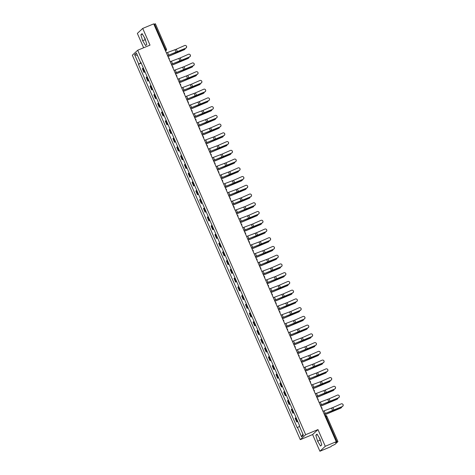 <?xml version="1.0" encoding="UTF-8"?>
<svg xmlns="http://www.w3.org/2000/svg" width="475" height="475" viewBox="0 0 475 475"><rect width="100%" height="100%" fill="white"/><g stroke="black" fill="none" stroke-linecap="round" stroke-linejoin="round"><path stroke-width="0.71" d="M145.267 39.312A4.786 1.075 67.5 0 1 144.792 38.113M320.227 439.791A4.786 1.075 67.5 0 1 319.758 438.591M319.907 451.25L325.268 446.274L336.253 441.714L153.704 23.869L142.714 28.429L150.011 45.125L137.697 50.231L132.335 55.213L300.301 439.66L312.609 434.554L319.907 451.25L330.891 446.69L331.841 445.811L334.869 444.446L337.909 441.625L337.018 441.887L325.927 416.504L325.244 415.572L324.9 415.72L325.244 415.572A1.229 1.229 0 0 1 326.836 416.213L325.345 416.747M142.714 28.429L137.352 33.404L143.628 47.773M325.268 446.274L317.971 429.578L305.662 434.684L137.697 50.231M336.253 441.714L335.303 442.593L337.018 441.887M153.882 24.284L155.355 23.786M143.302 67.978L142.381 68.655L143.996 72.354L144.917 71.677M145.029 71.927L143.996 72.354M147.119 76.718L146.199 77.395L147.814 81.094L148.734 80.418M148.847 80.667L147.814 81.094M150.937 85.458L150.017 86.135L151.632 89.834L152.552 89.157M152.665 89.407L151.632 89.834M154.755 94.198L153.835 94.875L155.45 98.574L156.376 97.897M156.483 98.147L155.45 98.574M158.579 102.938L157.652 103.615L159.268 107.314L160.194 106.638M160.301 106.887L159.268 107.314M162.397 111.678L161.47 112.355L163.085 116.054L164.012 115.377M164.118 115.627L163.085 116.054M166.214 120.418L165.288 121.095L166.903 124.794L167.829 124.117M167.936 124.367L166.903 124.794M170.032 129.158L169.112 129.835L170.727 133.534L171.647 132.857M171.754 133.107L170.727 133.534M173.85 137.898L172.93 138.575L174.545 142.274L175.465 141.597M175.572 141.847L174.545 142.274M177.668 146.638L176.748 147.315L178.362 151.014L179.283 150.338M179.396 150.587L178.362 151.014M181.486 155.378L180.565 156.055L182.18 159.754L183.101 159.078M183.213 159.327L182.18 159.754M185.303 164.118L184.383 164.795L185.998 168.494L186.918 167.817M187.031 168.067L185.998 168.494M189.121 172.858L188.201 173.535L189.816 177.234L190.736 176.558M190.849 176.807L189.816 177.234M192.945 181.598L192.019 182.275L193.634 185.974L194.56 185.297M194.667 185.547L193.634 185.974M196.763 190.338L195.837 191.015L197.452 194.714L198.378 194.037M198.485 194.287L197.452 194.714M200.581 199.078L199.654 199.755L201.269 203.454L202.196 202.777M202.303 203.027L201.269 203.454M204.398 207.818L203.472 208.495L205.093 212.194L206.013 211.518M206.12 211.767L205.093 212.194M208.216 216.558L207.296 217.235L208.911 220.934L209.831 220.257M209.938 220.507L208.911 220.934M212.034 225.298L211.114 225.975L212.729 229.674L213.649 228.998M213.762 229.247L212.729 229.674M215.852 234.038L214.932 234.721L216.547 238.414L217.467 237.737M217.58 237.987L216.547 238.414M219.67 242.778L218.749 243.461L220.364 247.154L221.285 246.477M221.398 246.727L220.364 247.154M223.487 251.518L222.567 252.201L224.182 255.894L225.102 255.217M225.215 255.467L224.182 255.894M227.305 260.258L226.385 260.941L228 264.634L228.926 263.957M229.033 264.207L228 264.634M231.129 268.998L230.203 269.681L231.818 273.374L232.744 272.697M232.851 272.947L231.818 273.374M234.947 277.738L234.021 278.421L235.636 282.114L236.562 281.438M236.669 281.687L235.636 282.114M238.765 286.478L237.838 287.161L239.459 290.854L240.38 290.178M240.487 290.427L239.459 290.854M242.583 295.218L241.662 295.901L243.277 299.594L244.197 298.918M244.304 299.167L243.277 299.594M246.4 303.958L245.48 304.641L247.095 308.334L248.015 307.657M248.128 307.907L247.095 308.334M250.218 312.698L249.298 313.381L250.913 317.074L251.833 316.397M251.946 316.647L250.913 317.074M254.036 321.438L253.116 322.121L254.731 325.814L255.651 325.137M255.764 325.387L254.731 325.814M257.854 330.178L256.933 330.861L258.548 334.554L259.469 333.878M259.582 334.127L258.548 334.554M261.672 338.918L260.751 339.601L262.366 343.294L263.293 342.617M263.399 342.867L262.366 343.294M265.495 347.658L264.569 348.341L266.184 352.034L267.11 351.358M267.217 351.607L266.184 352.034M269.313 356.398L268.387 357.081L270.002 360.774L270.928 360.098M271.035 360.347L270.002 360.774M273.131 365.138L272.205 365.821L273.82 369.52L274.746 368.838M274.853 369.087L273.82 369.52M276.949 373.884L276.028 374.561L277.643 378.26L278.564 377.577M278.671 377.827L277.643 378.26M280.767 382.624L279.846 383.301L281.461 387L282.382 386.317M282.488 386.567L281.461 387M284.584 391.364L283.664 392.041L285.279 395.74L286.199 395.058M286.312 395.307L285.279 395.74M288.402 400.104L287.482 400.781L289.097 404.48L290.017 403.798M290.13 404.047L289.097 404.48M292.22 408.844L291.3 409.521L292.915 413.22L293.835 412.537M293.948 412.793L292.915 413.22M296.038 417.584L295.118 418.261L296.733 421.96L297.653 421.277M297.766 421.533L296.733 421.96M141.087 62.908L138.718 64.089L134.603 54.678L136.408 53.004L140.517 62.415L140.832 62.326M302.896 434.085L301.589 436.887L303.388 435.219L299.28 425.802L299.529 425.57L140.772 62.183L140.517 62.415M301.589 436.887L297.475 427.476L299.559 426.437M138.718 64.089L138.463 64.327L297.225 427.708L297.475 427.476M300.301 439.66L305.662 434.684M146.787 44.454L145.023 38.493L142.067 33.642L140.867 34.752L142.637 40.713L145.593 45.564L146.787 44.454M312.609 434.554L317.971 429.578M321.753 444.927L319.99 438.965L317.027 434.114L315.833 435.225L317.597 441.186L320.554 446.037L321.753 444.927M141.212 63.187L138.463 64.327M134.603 54.678L137.459 55.409M144.162 37.08L145.813 41.159M144.952 39.752L142.637 40.713M142.363 34.129L140.867 34.752M319.129 437.558L320.773 441.637M319.918 440.224L317.597 441.186M317.324 434.607L315.833 435.225M185.743 48.118A1.413 1.407 -51.9 0 0 186.052 45.725A1.413 1.407 -51.9 0 0 184.615 45.541L176.326 49.198L177.454 51.775L185.802 48.165A1.413 1.407 128.1 0 0 186.081 45.743M167.533 55.522A3.865 0.315 -23.6 0 1 168.69 55.064L177.454 51.775M166.404 52.945A3.865 0.315 -23.6 0 1 167.568 52.488L176.326 49.198M167.556 55.587L185.802 48.165M184.442 49.59A1.413 1.235 -122.1 0 1 184.098 49.804L184.425 49.596A1.413 1.235 57.9 0 0 185.149 48.45M167.984 56.561L184.098 49.804M167.96 56.501L184.425 49.596M189.561 56.858A1.413 1.407 -51.9 0 0 189.869 54.465A1.413 1.407 -51.9 0 0 188.433 54.281L180.144 57.938L181.272 60.515L189.62 56.905A1.413 1.407 128.1 0 0 189.899 54.483M171.35 64.262A3.865 0.315 -23.6 0 1 172.514 63.804L181.272 60.515M170.222 61.685A3.865 0.315 -23.6 0 1 171.386 61.228L180.144 57.938M171.374 64.327L189.62 56.905M193.378 65.597A1.413 1.407 -51.9 0 0 193.687 63.205A1.413 1.407 -51.9 0 0 192.25 63.021L183.962 66.678L185.09 69.255L193.438 65.645A1.413 1.407 128.1 0 0 193.717 63.223M175.168 73.002A3.865 0.315 -23.6 0 1 176.332 72.544L185.09 69.255M174.04 70.425A3.865 0.315 -23.6 0 1 175.204 69.968L183.962 66.678M175.198 73.067L193.438 65.645M171.778 65.241L188.243 58.336A1.413 1.235 -122.1 0 1 187.916 58.544L188.243 58.336A1.413 1.235 57.9 0 0 188.967 57.19M171.802 65.301L187.916 58.544M192.078 67.07A1.413 1.235 -122.1 0 1 191.74 67.284L192.06 67.076A1.413 1.235 57.9 0 0 192.785 65.93M175.619 74.041L191.74 67.284M175.596 73.981L192.06 67.076M197.196 74.343A1.413 1.407 -51.9 0 0 197.505 71.945A1.413 1.407 -51.9 0 0 196.074 71.761L187.779 75.418L188.908 77.995L197.256 74.385A1.413 1.407 128.1 0 0 197.535 71.963M178.986 81.742A3.865 0.315 -23.6 0 1 180.15 81.284L188.908 77.995M177.858 79.165A3.865 0.315 -23.6 0 1 179.022 78.707L187.779 75.418M179.016 81.807L197.256 74.385M201.014 83.083A1.413 1.407 -51.9 0 0 201.323 80.685A1.413 1.407 -51.9 0 0 199.892 80.501L191.597 84.158L192.725 86.735L201.073 83.125A1.413 1.407 128.1 0 0 201.352 80.708M182.804 90.482A3.865 0.315 -23.6 0 1 183.967 90.024L192.725 86.735M181.682 87.905A3.865 0.315 -23.6 0 1 182.839 87.448L191.597 84.158M182.833 90.547L201.073 83.125M204.832 91.823A1.413 1.407 -51.9 0 0 205.141 89.425A1.413 1.407 -51.9 0 0 203.71 89.241L195.421 92.898L196.543 95.475L204.891 91.865A1.413 1.407 128.1 0 0 205.17 89.448M186.622 99.222A3.865 0.315 -23.6 0 1 187.785 98.77L196.543 95.475M185.499 96.645A3.865 0.315 -23.6 0 1 186.657 96.188L195.421 92.898M186.651 99.287L204.891 91.865M195.896 75.81A1.413 1.235 -122.1 0 1 195.558 76.024L195.884 75.816A1.413 1.235 57.9 0 0 196.608 74.67M179.437 82.781L195.558 76.024M179.413 82.721L195.884 75.816M183.231 91.461L199.702 84.556A1.413 1.235 -122.1 0 1 199.375 84.764L199.702 84.556A1.413 1.235 57.9 0 0 200.426 83.41M183.255 91.521L199.375 84.764M203.532 93.296A1.413 1.235 -122.1 0 1 203.193 93.504L203.52 93.296A1.413 1.235 57.9 0 0 204.244 92.15M187.079 100.261L203.193 93.504M187.049 100.201L203.52 93.296M208.656 100.563A1.413 1.407 -51.9 0 0 208.958 98.165A1.413 1.407 -51.9 0 0 207.527 97.981L199.239 101.638L200.361 104.215L208.709 100.605A1.413 1.407 128.1 0 0 208.988 98.188M190.439 107.962A3.865 0.315 -23.6 0 1 191.603 107.51L200.361 104.215M189.317 105.385A3.865 0.315 -23.6 0 1 190.481 104.927L199.239 101.638M190.469 108.027L208.709 100.605M190.867 108.941L207.338 102.036A1.413 1.235 -122.1 0 1 207.011 102.244L207.338 102.036A1.413 1.235 57.9 0 0 208.062 100.89M190.897 109.001L207.011 102.244M212.473 109.303A1.413 1.407 -51.9 0 0 212.782 106.905A1.413 1.407 -51.9 0 0 211.345 106.727L203.057 110.378L204.179 112.955L212.527 109.345A1.413 1.407 128.1 0 0 212.806 106.928M194.263 116.702A3.865 0.315 -23.6 0 1 195.421 116.25L204.179 112.955M193.135 114.125A3.865 0.315 -23.6 0 1 194.299 113.668L203.057 110.378M194.287 116.767L212.527 109.345M194.685 117.681L211.155 110.776A1.413 1.235 -122.1 0 1 210.829 110.984L211.155 110.776A1.413 1.235 57.9 0 0 211.88 109.63M194.714 117.741L210.829 110.984M216.291 118.043A1.413 1.407 -51.9 0 0 216.6 115.645A1.413 1.407 -51.9 0 0 215.163 115.467L206.874 119.118L207.997 121.695L216.345 118.085A1.413 1.407 128.1 0 0 216.624 115.668M198.081 125.442A3.865 0.315 -23.6 0 1 199.239 124.99L207.997 121.695M196.953 122.865A3.865 0.315 -23.6 0 1 198.117 122.407L206.874 119.118M198.105 125.507L216.345 118.085M214.985 119.516A1.413 1.235 -122.1 0 1 214.647 119.724L214.973 119.516A1.413 1.235 57.9 0 0 215.697 118.37M198.532 126.481L214.647 119.724M198.502 126.421L214.973 119.516M220.109 126.783A1.413 1.407 -51.9 0 0 220.418 124.385A1.413 1.407 -51.9 0 0 218.981 124.207L210.692 127.858L211.82 130.435L220.168 126.825A1.413 1.407 128.1 0 0 220.471 124.426A1.413 1.407 128.1 0 1 220.471 124.426L220.418 124.385M201.899 134.182A3.865 0.315 -23.6 0 1 203.057 133.73L211.82 130.435M200.771 131.605A3.865 0.315 -23.6 0 1 201.934 131.153L210.692 127.858M201.922 134.247L220.168 126.825M202.326 135.161L218.791 128.256A1.413 1.235 -122.1 0 1 218.464 128.464L218.791 128.256A1.413 1.235 57.9 0 0 219.515 127.11M202.35 135.221L218.464 128.464M223.927 135.523A1.413 1.407 -51.9 0 0 224.236 133.125A1.413 1.407 -51.9 0 0 222.799 132.947L214.51 136.598L215.638 139.175L223.986 135.565A1.413 1.407 128.1 0 0 224.265 133.148M205.717 142.922A3.865 0.315 -23.6 0 1 206.88 142.47L215.638 139.175M204.588 140.345A3.865 0.315 -23.6 0 1 205.752 139.893L214.51 136.598M205.74 142.987L223.986 135.565M227.745 144.263A1.413 1.407 -51.9 0 0 228.053 141.865A1.413 1.407 -51.9 0 0 226.617 141.687L218.328 145.338L219.456 147.915L227.804 144.305A1.413 1.407 128.1 0 0 228.083 141.888M209.534 151.662A3.865 0.315 -23.6 0 1 210.698 151.21L219.456 147.915M208.406 149.085A3.865 0.315 -23.6 0 1 209.57 148.633L218.328 145.338M209.558 151.727L227.804 144.305M231.562 153.003A1.413 1.407 -51.9 0 0 231.871 150.605A1.413 1.407 -51.9 0 0 230.44 150.427L222.146 154.078L223.274 156.655L231.622 153.045A1.413 1.407 128.1 0 0 231.901 150.628M213.352 160.402A3.865 0.315 -23.6 0 1 214.516 159.95L223.274 156.655M212.224 157.825A3.865 0.315 -23.6 0 1 213.388 157.373L222.146 154.078M213.382 160.467L231.622 153.045M235.38 161.743A1.413 1.407 -51.9 0 0 235.689 159.345A1.413 1.407 -51.9 0 0 234.258 159.167L225.963 162.818L227.092 165.401L235.44 161.785A1.413 1.407 128.1 0 0 235.719 159.368M217.17 169.142A3.865 0.315 -23.6 0 1 218.334 168.69L227.092 165.401M216.048 166.565A3.865 0.315 -23.6 0 1 217.206 166.113L225.963 162.818M217.2 169.207L235.44 161.785M239.198 170.483A1.413 1.407 -51.9 0 0 239.507 168.085A1.413 1.407 -51.9 0 0 238.076 167.907L229.787 171.558L230.909 174.141L239.257 170.525A1.413 1.407 128.1 0 0 239.537 168.108M220.988 177.882A3.865 0.315 -23.6 0 1 222.152 177.43L230.909 174.141M219.866 175.305A3.865 0.315 -23.6 0 1 221.023 174.853L229.787 171.558M221.018 177.947L239.257 170.525M243.016 179.223A1.413 1.407 -51.9 0 0 243.325 176.825A1.413 1.407 -51.9 0 0 241.894 176.647L233.605 180.298L234.727 182.881L243.075 179.265A1.413 1.407 128.1 0 0 243.354 176.848M224.806 186.622A3.865 0.315 -23.6 0 1 225.969 186.17L234.727 182.881M223.683 184.045A3.865 0.315 -23.6 0 1 224.841 183.593L233.605 180.298M224.835 186.687L243.075 179.265M222.627 136.996A1.413 1.235 -122.1 0 1 222.282 137.204L222.609 136.996A1.413 1.235 57.9 0 0 223.333 135.85M206.168 143.961L222.282 137.204M206.144 143.901L222.609 136.996M226.444 145.736A1.413 1.235 -122.1 0 1 226.1 145.944L226.427 145.742A1.413 1.235 57.9 0 0 227.151 144.59M209.986 152.701L226.1 145.944M209.962 152.641L226.427 145.742M230.262 154.476A1.413 1.235 -122.1 0 1 229.924 154.684L230.25 154.482A1.413 1.235 57.9 0 0 230.975 153.33M213.803 161.441L229.924 154.684M213.78 161.381L230.25 154.482M234.08 163.216A1.413 1.235 -122.1 0 1 233.742 163.424L234.068 163.222A1.413 1.235 57.9 0 0 234.792 162.07M217.621 170.181L233.742 163.424M217.598 170.121L234.068 163.222M221.415 178.861L237.886 171.962A1.413 1.235 -122.1 0 1 237.559 172.164L237.886 171.962A1.413 1.235 57.9 0 0 238.61 170.816M221.445 178.921L237.559 172.164M225.233 187.601L241.704 180.702A1.413 1.235 -122.1 0 1 241.377 180.904L241.704 180.702A1.413 1.235 57.9 0 0 242.428 179.556M225.263 187.661L241.377 180.904M246.84 187.963A1.413 1.407 -51.9 0 0 247.148 185.565A1.413 1.407 -51.9 0 0 245.712 185.387L237.423 189.038L238.545 191.621L246.893 188.005A1.413 1.407 128.1 0 0 247.172 185.588M228.623 195.362A3.865 0.315 -23.6 0 1 229.787 194.91L238.545 191.621M227.501 192.785A3.865 0.315 -23.6 0 1 228.665 192.333L237.423 189.038M228.653 195.427L246.893 188.005M245.533 189.436A1.413 1.235 -122.1 0 1 245.195 189.644L245.522 189.442A1.413 1.235 57.9 0 0 246.246 188.296M229.081 196.401L245.195 189.644M229.051 196.341L245.522 189.442M250.658 196.703A1.413 1.407 -51.9 0 0 250.966 194.305A1.413 1.407 -51.9 0 0 249.529 194.127L241.241 197.784L242.363 200.361L250.711 196.745A1.413 1.407 128.1 0 0 250.99 194.328M232.447 204.102A3.865 0.315 -23.6 0 1 233.605 203.65L242.363 200.361M231.319 201.525A3.865 0.315 -23.6 0 1 232.483 201.073L241.241 197.784M232.471 204.167L250.711 196.745M249.351 198.176A1.413 1.235 -122.1 0 1 249.013 198.384L249.339 198.182A1.413 1.235 57.9 0 0 250.064 197.036M232.898 205.141L249.013 198.384M232.869 205.081L249.339 198.182M254.475 205.443A1.413 1.407 -51.9 0 0 254.784 203.045A1.413 1.407 -51.9 0 0 253.347 202.867L245.058 206.524L246.187 209.101L254.529 205.485A1.413 1.407 128.1 0 0 254.814 203.068M236.265 212.842A3.865 0.315 -23.6 0 1 237.423 212.39L246.187 209.101M235.137 210.265A3.865 0.315 -23.6 0 1 236.301 209.813L245.058 206.524M236.289 212.907L254.529 205.485M253.169 206.916A1.413 1.235 -122.1 0 1 252.831 207.124L253.157 206.922A1.413 1.235 57.9 0 0 253.882 205.776M236.716 213.881L252.831 207.124M236.692 213.821L253.157 206.922M258.293 214.183A1.413 1.407 -51.9 0 0 258.602 211.785A1.413 1.407 -51.9 0 0 257.165 211.607L248.876 215.264L250.004 217.841L258.353 214.225A1.413 1.407 128.1 0 0 258.632 211.808M240.083 221.582A3.865 0.315 -23.6 0 1 241.247 221.13L250.004 217.841M238.955 219.005A3.865 0.315 -23.6 0 1 240.118 218.553L248.876 215.264M240.107 221.647L258.353 214.225M256.993 215.656A1.413 1.235 -122.1 0 1 256.648 215.864L256.975 215.662A1.413 1.235 57.9 0 0 257.699 214.516M240.534 222.621L256.648 215.864M240.51 222.561L256.975 215.662M262.111 222.923A1.413 1.407 -51.9 0 0 262.42 220.525A1.413 1.407 -51.9 0 0 260.983 220.347L252.694 224.004L253.822 226.581L262.17 222.965A1.413 1.407 128.1 0 0 262.449 220.548M243.901 230.322A3.865 0.315 -23.6 0 1 245.064 229.87L253.822 226.581M242.773 227.745A3.865 0.315 -23.6 0 1 243.936 227.293L252.694 224.004M243.924 230.387L262.17 222.965M244.328 231.301L260.793 224.402A1.413 1.235 -122.1 0 1 260.466 224.604L260.793 224.402A1.413 1.235 57.9 0 0 261.517 223.256M244.352 231.361L260.466 224.604M265.929 231.663A1.413 1.407 -51.9 0 0 266.238 229.265A1.413 1.407 -51.9 0 0 264.807 229.087L256.512 232.744L257.64 235.321L265.988 231.705A1.413 1.407 128.1 0 0 266.267 229.288M247.718 239.067A3.865 0.315 -23.6 0 1 248.882 238.61L257.64 235.321M246.59 236.485A3.865 0.315 -23.6 0 1 247.754 236.033L256.512 232.744M247.748 239.127L265.988 231.705M264.628 233.136A1.413 1.235 -122.1 0 1 264.29 233.344L264.611 233.142A1.413 1.235 57.9 0 0 265.335 231.996M248.17 240.101L264.29 233.344M248.146 240.041L264.611 233.142M269.747 240.403A1.413 1.407 -51.9 0 0 270.055 238.005A1.413 1.407 -51.9 0 0 268.624 237.827L260.33 241.484L261.458 244.061L269.806 240.445A1.413 1.407 128.1 0 0 270.085 238.028M251.536 247.808A3.865 0.315 -23.6 0 1 252.7 247.35L261.458 244.061M250.414 245.225A3.865 0.315 -23.6 0 1 251.572 244.773L260.33 241.484M251.566 247.867L269.806 240.445M268.446 241.876A1.413 1.235 -122.1 0 1 268.108 242.084L268.434 241.882A1.413 1.235 57.9 0 0 269.159 240.736M251.987 248.841L268.108 242.084M251.964 248.781L268.434 241.882M273.564 249.143A1.413 1.407 -51.9 0 0 273.873 246.745A1.413 1.407 -51.9 0 0 272.442 246.567L264.147 250.224L265.276 252.801L273.624 249.185A1.413 1.407 128.1 0 0 273.903 246.768M255.354 256.548A3.865 0.315 -23.6 0 1 256.518 256.09L265.276 252.801M254.232 253.965A3.865 0.315 -23.6 0 1 255.39 253.513L264.147 250.224M255.384 256.607L273.624 249.185M255.782 257.521L272.252 250.622A1.413 1.235 -122.1 0 1 271.926 250.824L272.252 250.622A1.413 1.235 57.9 0 0 272.977 249.476M255.805 257.581L271.926 250.824M277.382 257.883A1.413 1.407 -51.9 0 0 277.691 255.485A1.413 1.407 -51.9 0 0 276.26 255.307L267.971 258.964L269.093 261.541L277.442 257.925A1.413 1.407 128.1 0 0 277.721 255.508M259.172 265.288A3.865 0.315 -23.6 0 1 260.336 264.83L269.093 261.541M258.05 262.711A3.865 0.315 -23.6 0 1 259.207 262.253L267.971 258.964M259.202 265.347L277.442 257.925M276.082 259.356A1.413 1.235 -122.1 0 1 275.743 259.564L276.07 259.362A1.413 1.235 57.9 0 0 276.794 258.216M259.629 266.321L275.743 259.564M259.599 266.261L276.07 259.362M281.206 266.623A1.413 1.407 -51.9 0 0 281.515 264.225A1.413 1.407 -51.9 0 0 280.078 264.047L271.789 267.704L272.911 270.281L281.259 266.665A1.413 1.407 128.1 0 0 281.538 264.248M262.99 274.027A3.865 0.315 -23.6 0 1 264.153 273.57L272.911 270.281M261.868 271.451A3.865 0.315 -23.6 0 1 263.031 270.993L271.789 267.704M263.019 274.087L281.259 266.665M263.417 275.001L279.888 268.102A1.413 1.235 -122.1 0 1 279.561 268.304L279.888 268.102A1.413 1.235 57.9 0 0 280.612 266.956M263.447 275.061L279.561 268.304M285.024 275.363A1.413 1.407 -51.9 0 0 285.332 272.965A1.413 1.407 -51.9 0 0 283.896 272.787L275.607 276.444L276.729 279.021L285.077 275.405A1.413 1.407 128.1 0 0 285.356 272.988M266.813 282.767A3.865 0.315 -23.6 0 1 267.971 282.31L276.729 279.021M265.685 280.191A3.865 0.315 -23.6 0 1 266.849 279.733L275.607 276.444M266.837 282.827L285.077 275.405M283.717 276.836A1.413 1.235 -122.1 0 1 283.379 277.044L283.706 276.842A1.413 1.235 57.9 0 0 284.43 275.696M267.265 283.801L283.379 277.044M267.235 283.741L283.706 276.842M288.842 284.103A1.413 1.407 -51.9 0 0 289.15 281.705A1.413 1.407 -51.9 0 0 287.713 281.527L279.425 285.184L280.553 287.761L288.895 284.145A1.413 1.407 128.1 0 0 289.18 281.728M270.631 291.507A3.865 0.315 -23.6 0 1 271.789 291.05L280.553 287.761M269.503 288.931A3.865 0.315 -23.6 0 1 270.667 288.473L279.425 285.184M270.655 291.567L288.895 284.145M287.535 285.576A1.413 1.235 -122.1 0 1 287.197 285.784L287.523 285.582A1.413 1.235 57.9 0 0 288.248 284.436M271.082 292.541L287.197 285.784M271.059 292.481L287.523 285.582M292.659 292.843A1.413 1.407 -51.9 0 0 292.968 290.445A1.413 1.407 -51.9 0 0 291.531 290.267L283.243 293.924L284.371 296.501L292.719 292.885A1.413 1.407 128.1 0 0 292.998 290.468M274.449 300.248A3.865 0.315 -23.6 0 1 275.613 299.79L284.371 296.501M273.321 297.671A3.865 0.315 -23.6 0 1 274.485 297.213L283.243 293.924M274.473 300.307L292.719 292.885M274.877 301.221L291.341 294.322A1.413 1.235 -122.1 0 1 291.015 294.524L291.341 294.322A1.413 1.235 57.9 0 0 292.066 293.176M274.9 301.281L291.015 294.524M296.477 301.583A1.413 1.407 -51.9 0 0 296.786 299.185A1.413 1.407 -51.9 0 0 295.349 299.007L287.06 302.664L288.188 305.241L296.537 301.631A1.413 1.407 128.1 0 0 296.816 299.208M278.267 308.988A3.865 0.315 -23.6 0 1 279.431 308.53L288.188 305.241M277.139 306.411A3.865 0.315 -23.6 0 1 278.303 305.953L287.06 302.664M278.291 309.047L296.537 301.631M295.177 303.056A1.413 1.235 -122.1 0 1 294.832 303.264L295.159 303.062A1.413 1.235 57.9 0 0 295.883 301.916M278.718 310.021L294.832 303.264M278.694 309.961L295.159 303.062M300.295 310.323A1.413 1.407 -51.9 0 0 300.604 307.925A1.413 1.407 -51.9 0 0 299.167 307.747L290.878 311.404L292.006 313.981L300.354 310.371A1.413 1.407 128.1 0 0 300.633 307.948M282.085 317.728A3.865 0.315 -23.6 0 1 283.248 317.27L292.006 313.981M280.957 315.151A3.865 0.315 -23.6 0 1 282.12 314.693L290.878 311.404M282.114 317.787L300.354 310.371M282.512 318.701L298.977 311.802A1.413 1.235 -122.1 0 1 298.656 312.004L298.977 311.802A1.413 1.235 57.9 0 0 299.701 310.656M282.536 318.761L298.656 312.004M304.113 319.063A1.413 1.407 -51.9 0 0 304.422 316.665A1.413 1.407 -51.9 0 0 302.991 316.487L294.696 320.144L295.824 322.721L304.172 319.111A1.413 1.407 128.1 0 0 304.451 316.688M285.902 326.468A3.865 0.315 -23.6 0 1 287.066 326.01L295.824 322.721M284.774 323.891A3.865 0.315 -23.6 0 1 285.938 323.433L294.696 320.144M285.932 326.527L304.172 319.111M286.33 327.441L302.801 320.542A1.413 1.235 -122.1 0 1 302.474 320.744L302.801 320.542A1.413 1.235 57.9 0 0 303.525 319.396M286.354 327.501L302.474 320.744M307.931 327.803A1.413 1.407 -51.9 0 0 308.239 325.405A1.413 1.407 -51.9 0 0 306.808 325.227L298.514 328.884L299.642 331.461L307.99 327.851A1.413 1.407 128.1 0 0 308.269 325.428M289.72 335.207A3.865 0.315 -23.6 0 1 290.884 334.75L299.642 331.461M288.598 332.631A3.865 0.315 -23.6 0 1 289.756 332.173L298.514 328.884M289.75 335.267L307.99 327.851M306.63 329.276A1.413 1.235 -122.1 0 1 306.292 329.484L306.618 329.282A1.413 1.235 57.9 0 0 307.343 328.136M290.172 336.241L306.292 329.484M290.148 336.181L306.618 329.282M311.748 336.543A1.413 1.407 -51.9 0 0 312.057 334.145A1.413 1.407 -51.9 0 0 310.626 333.967L302.337 337.624L303.46 340.201L311.808 336.591A1.413 1.407 128.1 0 0 312.087 334.168M293.538 343.947A3.865 0.315 -23.6 0 1 294.702 343.49L303.46 340.201M292.416 341.371A3.865 0.315 -23.6 0 1 293.574 340.913L302.337 337.624M293.568 344.007L311.808 336.591M293.966 344.921L310.436 338.022A1.413 1.235 -122.1 0 1 310.11 338.224L310.436 338.022A1.413 1.235 57.9 0 0 311.161 336.876M293.995 344.981L310.11 338.224M315.572 345.283A1.413 1.407 -51.9 0 0 315.875 342.885A1.413 1.407 -51.9 0 0 314.444 342.707L306.155 346.364L307.277 348.941L315.626 345.331A1.413 1.407 128.1 0 0 315.905 342.908M297.356 352.688A3.865 0.315 -23.6 0 1 298.52 352.23L307.277 348.941M296.234 350.111A3.865 0.315 -23.6 0 1 297.397 349.653L306.155 346.364M297.386 352.747L315.626 345.331M314.266 346.756A1.413 1.235 -122.1 0 1 313.928 346.964L314.254 346.762A1.413 1.235 57.9 0 0 314.978 345.616M297.813 353.721L313.928 346.964M297.783 353.661L314.254 346.762M319.39 354.023A1.413 1.407 -51.9 0 0 319.699 351.625A1.413 1.407 -51.9 0 0 318.262 351.447L309.973 355.104L311.095 357.681L319.443 354.071A1.413 1.407 128.1 0 0 319.723 351.648M301.18 361.428A3.865 0.315 -23.6 0 1 302.337 360.97L311.095 357.681M300.052 358.851A3.865 0.315 -23.6 0 1 301.215 358.393L309.973 355.104M301.203 361.487L319.443 354.071M301.601 362.401L318.072 355.502A1.413 1.235 -122.1 0 1 317.745 355.704L318.072 355.502A1.413 1.235 57.9 0 0 318.796 354.356M301.631 362.461L317.745 355.704M323.208 362.763A1.413 1.407 -51.9 0 0 323.517 360.365A1.413 1.407 -51.9 0 0 322.08 360.187L313.791 363.844L314.919 366.421L323.261 362.811A1.413 1.407 128.1 0 0 323.546 360.388M304.997 370.168A3.865 0.315 -23.6 0 1 306.155 369.71L314.919 366.421M303.869 367.591A3.865 0.315 -23.6 0 1 305.033 367.133L313.791 363.844M305.021 370.227L323.261 362.811M305.419 371.141L321.89 364.242A1.413 1.235 -122.1 0 1 321.563 364.444L321.89 364.242A1.413 1.235 57.9 0 0 322.614 363.096M305.449 371.201L321.563 364.444M327.026 371.503A1.413 1.407 -51.9 0 0 327.334 369.105A1.413 1.407 -51.9 0 0 325.897 368.927L317.609 372.584L318.737 375.161L327.085 371.551A1.413 1.407 128.1 0 0 327.364 369.128M308.815 378.907A3.865 0.315 -23.6 0 1 309.973 378.45L318.737 375.161M307.687 376.331A3.865 0.315 -23.6 0 1 308.851 375.873L317.609 372.584M308.839 378.967L327.085 371.551M325.725 372.976A1.413 1.235 -122.1 0 1 325.381 373.184L325.707 372.982A1.413 1.235 57.9 0 0 326.432 371.836M309.267 379.941L325.381 373.184M309.243 379.881L325.707 372.982M330.843 380.243A1.413 1.407 -51.9 0 0 331.152 377.845A1.413 1.407 -51.9 0 0 329.715 377.667L321.427 381.324L322.555 383.901L330.903 380.291A1.413 1.407 128.1 0 0 331.182 377.868M312.633 387.647A3.865 0.315 -23.6 0 1 313.797 387.19L322.555 383.901M311.505 385.071A3.865 0.315 -23.6 0 1 312.669 384.613L321.427 381.324M312.657 387.707L330.903 380.291M313.061 388.621L329.525 381.722A1.413 1.235 -122.1 0 1 329.199 381.924L329.525 381.722A1.413 1.235 57.9 0 0 330.25 380.576M313.084 388.681L329.199 381.924M334.661 388.983A1.413 1.407 -51.9 0 0 334.97 386.585A1.413 1.407 -51.9 0 0 333.533 386.407L325.244 390.064L326.372 392.641L334.721 389.031A1.413 1.407 128.1 0 0 335 386.608M316.451 396.387A3.865 0.315 -23.6 0 1 317.615 395.93L326.372 392.641M315.323 393.811A3.865 0.315 -23.6 0 1 316.487 393.353L325.244 390.064M316.481 396.447L334.721 389.031M333.361 390.456A1.413 1.235 -122.1 0 1 333.017 390.664L333.343 390.462A1.413 1.235 57.9 0 0 334.067 389.316M316.902 397.421L333.017 390.664M316.878 397.361L333.343 390.462M338.479 397.723A1.413 1.407 -51.9 0 0 338.788 395.325A1.413 1.407 -51.9 0 0 337.357 395.147L329.062 398.804L330.19 401.381L338.538 397.771A1.413 1.407 128.1 0 0 338.817 395.348M320.269 405.128A3.865 0.315 -23.6 0 1 321.433 404.67L330.19 401.381M319.141 402.551A3.865 0.315 -23.6 0 1 320.304 402.093L329.062 398.804M320.298 405.187L338.538 397.771M337.179 399.196A1.413 1.235 -122.1 0 1 336.84 399.404L337.167 399.202A1.413 1.235 57.9 0 0 337.891 398.056M320.72 406.161L336.84 399.404M320.696 406.101L337.167 399.202M342.297 406.463A1.413 1.407 -51.9 0 0 342.606 404.065A1.413 1.407 -51.9 0 0 341.175 403.887L332.88 407.544L334.008 410.121L342.356 406.511A1.413 1.407 128.1 0 0 342.635 404.088M324.087 413.867A3.865 0.315 -23.6 0 1 325.25 413.41L334.008 410.121M322.964 411.291A3.865 0.315 -23.6 0 1 324.122 410.833L332.88 407.544M324.116 413.927L342.356 406.511M324.514 414.841L340.985 407.942A1.413 1.235 -122.1 0 1 340.658 408.144L340.985 407.942A1.413 1.235 57.9 0 0 341.709 406.796M324.538 414.901L340.658 408.144M165.555 50.997L165.555 49.424L154.464 24.041M165.502 50.878L165.828 50.742A1.229 1.193 -132.9 0 0 166.173 50.522A1.229 1.229 0 0 0 166.464 49.133L164.973 49.661M293.241 412.912L291.626 409.218M289.423 404.172L287.808 400.478M285.606 395.432L283.991 391.738M281.788 386.692L280.173 382.998M277.97 377.952L276.355 374.258M274.152 369.212L272.531 365.518M270.328 360.472L268.713 356.778M266.511 351.732L264.896 348.038M262.693 342.992L261.078 339.298M258.875 334.252L257.26 330.558M255.057 325.512L253.442 321.818M251.239 316.772L249.624 313.078M247.422 308.032L245.807 304.332M243.604 299.292L241.989 295.592M239.786 290.552L238.171 286.853M235.968 281.812L234.347 278.113M232.144 273.072L230.529 269.373M228.327 264.332L226.712 260.632M224.509 255.592L222.894 251.893M220.691 246.852L219.076 243.152M216.873 238.112L215.258 234.412M213.055 229.372L211.44 225.672M209.237 220.632L207.623 216.933M205.42 211.892L203.805 208.192M201.602 203.152L199.981 199.453M197.778 194.412L196.163 190.713M193.96 185.672L192.345 181.973M190.143 176.932L188.527 173.232M186.325 168.192L184.71 164.493M182.507 159.452L180.892 155.752M178.689 150.712L177.074 147.012M174.871 141.972L173.256 138.273M171.053 133.232L169.438 129.532M167.236 124.492L165.615 120.793M163.412 115.752L161.797 112.052M159.594 107.012L157.979 103.312M155.776 98.272L154.161 94.573M151.958 89.532L150.343 85.832M148.141 80.792L146.526 77.093M144.323 72.052L142.708 68.353M297.059 421.652L295.444 417.958M168.465 57.665A1.229 1.229 0 0 1 169.183 59.298A1.229 1.193 47.1 0 0 169.159 58.36M172.283 66.405A1.229 1.229 0 0 1 173.001 68.044A1.229 1.193 47.1 0 0 172.977 67.1M176.106 75.145A1.229 1.229 0 0 1 176.819 76.784A1.229 1.193 47.1 0 0 176.795 75.84M180.637 85.512A1.229 1.193 47.1 0 0 180.613 84.58M183.742 92.625A1.229 1.229 0 0 1 184.454 94.264A1.229 1.193 47.1 0 0 184.431 93.32M188.272 102.992A1.229 1.193 47.1 0 0 188.248 102.06M191.377 110.105A1.229 1.229 0 0 1 192.09 111.744A1.229 1.193 47.1 0 0 192.066 110.8M195.195 118.845A1.229 1.229 0 0 1 195.914 120.484A1.229 1.193 47.1 0 0 195.884 119.54M199.726 129.212A1.229 1.193 47.1 0 0 199.708 128.28M202.831 136.325A1.229 1.229 0 0 1 203.549 137.964A1.229 1.193 47.1 0 0 203.526 137.02M207.361 146.692A1.229 1.193 47.1 0 0 207.343 145.76M211.179 155.432A1.229 1.193 47.1 0 0 211.161 154.5M214.29 162.545A1.229 1.229 0 0 1 215.003 164.184A1.229 1.193 47.1 0 0 214.979 163.24M218.821 172.912A1.229 1.193 47.1 0 0 218.797 171.98M221.926 180.025A1.229 1.229 0 0 1 222.638 181.664A1.229 1.193 47.1 0 0 222.615 180.72M226.456 190.392A1.229 1.193 47.1 0 0 226.433 189.46M229.562 197.505A1.229 1.229 0 0 1 230.274 199.144A1.229 1.193 47.1 0 0 230.25 198.2M233.379 206.245A1.229 1.229 0 0 1 234.098 207.884A1.229 1.193 47.1 0 0 234.074 206.946M237.91 216.612A1.229 1.193 47.1 0 0 237.892 215.686M241.727 225.352A1.229 1.193 47.1 0 0 241.71 224.426M245.545 234.092A1.229 1.193 47.1 0 0 245.527 233.166M248.657 241.205A1.229 1.229 0 0 1 249.369 242.844A1.229 1.193 47.1 0 0 249.345 241.906M252.474 249.945A1.229 1.229 0 0 1 253.187 251.584A1.229 1.193 47.1 0 0 253.163 250.646M256.292 258.685A1.229 1.229 0 0 1 257.005 260.324A1.229 1.193 47.1 0 0 256.981 259.386M260.11 267.425A1.229 1.229 0 0 1 260.822 269.064A1.229 1.193 47.1 0 0 260.799 268.126M264.64 277.798A1.229 1.193 47.1 0 0 264.617 276.866M267.746 284.905A1.229 1.229 0 0 1 268.464 286.544A1.229 1.193 47.1 0 0 268.44 285.606M272.276 295.278A1.229 1.193 47.1 0 0 272.258 294.346M275.381 302.385A1.229 1.229 0 0 1 276.1 304.024A1.229 1.193 47.1 0 0 276.076 303.086M279.199 311.125A1.229 1.229 0 0 1 279.918 312.764A1.229 1.193 47.1 0 0 279.894 311.826M283.729 321.498A1.229 1.193 47.1 0 0 283.712 320.566M286.841 328.605A1.229 1.229 0 0 1 287.553 330.244A1.229 1.193 47.1 0 0 287.529 329.306M290.658 337.345A1.229 1.229 0 0 1 291.371 338.984A1.229 1.193 47.1 0 0 291.347 338.046M294.476 346.085A1.229 1.229 0 0 1 295.189 347.724A1.229 1.193 47.1 0 0 295.165 346.786M298.294 354.825A1.229 1.229 0 0 1 299.007 356.464A1.229 1.193 47.1 0 0 298.983 355.526M302.824 365.198A1.229 1.193 47.1 0 0 302.801 364.266M305.93 372.305A1.229 1.229 0 0 1 306.648 373.944A1.229 1.193 47.1 0 0 306.624 373.006M309.747 381.045A1.229 1.229 0 0 1 310.466 382.684A1.229 1.193 47.1 0 0 310.442 381.746M313.565 389.785A1.229 1.229 0 0 1 314.284 391.424A1.229 1.193 47.1 0 0 314.26 390.486M317.389 398.525A1.229 1.229 0 0 1 318.102 400.164A1.229 1.193 47.1 0 0 318.078 399.226M321.913 408.898A1.229 1.193 47.1 0 0 321.896 407.966M326.818 416.248L337.927 441.596M165.585 51.068L166.173 50.522A1.229 1.193 -132.9 0 0 166.446 49.163L155.373 23.75M175.014 49.738L176.136 52.315M167.568 52.488L168.69 55.064M176.985 52.47L176.831 52.113M175.168 53.236L174.99 52.826M178.832 58.478L179.96 61.055M171.386 61.228L172.514 63.804M182.649 67.218L183.777 69.795M175.204 69.968L176.332 72.544M180.803 61.21L180.648 60.853M178.986 61.976L178.808 61.566M184.621 69.95L184.466 69.593M182.804 70.716L182.626 70.306M186.467 75.958L187.595 78.535M179.022 78.707L180.15 81.284M190.285 84.698L191.413 87.275M182.839 87.448L183.967 90.024M194.103 93.438L195.231 96.015M186.657 96.188L187.785 98.77M188.438 78.69L188.284 78.333M186.622 79.456L186.443 79.046M192.256 87.43L192.102 87.073M190.439 88.196L190.261 87.786M196.074 96.17L195.92 95.813M194.257 96.936L194.079 96.526M197.927 102.178L199.049 104.755M190.481 104.927L191.603 107.51M199.892 104.91L199.737 104.553M198.075 105.676L197.897 105.266M201.744 110.918L202.867 113.495M194.299 113.668L195.421 116.25M203.71 113.65L203.555 113.293M201.893 114.416L201.715 114.006M205.562 119.658L206.684 122.235M198.117 122.407L199.239 124.99M207.533 122.39L207.379 122.033M205.711 123.156L205.533 122.746M209.38 128.398L210.502 130.975M201.934 131.153L203.057 133.73M211.351 131.13L211.197 130.773M209.534 131.896L209.35 131.486M213.198 137.138L214.326 139.715M205.752 139.893L206.88 142.47M217.016 145.878L218.144 148.455M209.57 148.633L210.698 151.21M220.833 154.618L221.962 157.195M213.388 157.373L214.516 159.95M224.651 163.358L225.779 165.935M217.206 166.113L218.334 168.69M228.469 172.098L229.597 174.675M221.023 174.853L222.152 177.43M232.287 180.838L233.415 183.415M224.841 183.593L225.969 186.17M215.169 139.87L215.015 139.513M213.352 140.636L213.174 140.226M218.987 148.61L218.833 148.253M217.17 149.376L216.992 148.966M222.805 157.35L222.65 156.993M220.988 158.116L220.81 157.706M226.623 166.09L226.468 165.733M224.806 166.856L224.627 166.446M230.44 174.83L230.286 174.473M228.623 175.596L228.445 175.186M234.258 183.57L234.104 183.213M232.441 184.336L232.263 183.926M236.111 189.578L237.233 192.155M228.665 192.333L229.787 194.91M238.076 192.31L237.922 191.953M236.259 193.076L236.081 192.666M239.928 198.318L241.051 200.895M232.483 201.073L233.605 203.65M241.9 201.05L241.739 200.693M240.077 201.816L239.899 201.406M243.746 207.058L244.868 209.635M236.301 209.813L237.423 212.39M245.717 209.79L245.563 209.433M243.901 210.556L243.717 210.146M247.564 215.798L248.692 218.375M240.118 218.553L241.247 221.13M249.535 218.53L249.381 218.173M247.718 219.296L247.54 218.886M251.382 224.538L252.51 227.115M243.936 227.293L245.064 229.87M253.353 227.27L253.199 226.913M251.536 228.036L251.358 227.626M255.2 233.278L256.328 235.855M247.754 236.033L248.882 238.61M257.171 236.01L257.017 235.653M255.354 236.776L255.176 236.366M259.017 242.018L260.146 244.595M251.572 244.773L252.7 247.35M260.989 244.75L260.834 244.393M259.172 245.516L258.994 245.106M262.835 250.758L263.963 253.335M255.39 253.513L256.518 256.09M264.807 253.49L264.652 253.133M262.99 254.256L262.812 253.846M266.653 259.498L267.781 262.075M259.207 262.253L260.336 264.83M268.624 262.23L268.47 261.879M266.808 262.996L266.629 262.586M270.477 268.238L271.599 270.815M263.031 270.993L264.153 273.57M272.442 270.97L272.288 270.619M270.625 271.736L270.447 271.326M274.295 276.978L275.417 279.555M266.849 279.733L267.971 282.31M276.26 279.71L276.106 279.359M274.443 280.476L274.265 280.066M278.113 285.718L279.235 288.295M270.667 288.473L271.789 291.05M280.084 288.45L279.929 288.099M278.267 289.216L278.083 288.806M281.93 294.458L283.058 297.035M274.485 297.213L275.613 299.79M283.902 297.19L283.747 296.839M282.085 297.956L281.907 297.546M285.748 303.198L286.876 305.775M278.303 305.953L279.431 308.53M287.719 305.93L287.565 305.579M285.902 306.696L285.724 306.286M289.566 311.938L290.694 314.515M282.12 314.693L283.248 317.27M291.537 314.67L291.383 314.319M289.72 315.436L289.542 315.026M293.384 320.678L294.512 323.255M285.938 323.433L287.066 326.01M295.355 323.41L295.201 323.059M293.538 324.176L293.36 323.766M297.202 329.418L298.33 331.995M289.756 332.173L290.884 334.75M299.173 332.15L299.018 331.799M297.356 332.916L297.178 332.506M301.019 338.158L302.147 340.735M293.574 340.913L294.702 343.49M302.991 340.89L302.836 340.539M301.174 341.656L300.996 341.246M304.843 346.898L305.965 349.475M297.397 349.653L298.52 352.23M306.808 349.63L306.654 349.279M304.992 350.396L304.813 349.986M308.661 355.638L309.783 358.215M301.215 358.393L302.337 360.97M310.626 358.37L310.472 358.019M308.809 359.136L308.631 358.726M312.479 364.378L313.601 366.955M305.033 367.133L306.155 369.71M314.45 367.11L314.296 366.759M312.633 367.876L312.449 367.466M316.297 373.118L317.419 375.695M308.851 375.873L309.973 378.45M318.268 375.85L318.113 375.499M316.451 376.616L316.267 376.206M320.114 381.858L321.242 384.435M312.669 384.613L313.797 387.19M322.086 384.59L321.931 384.239M320.269 385.356L320.091 384.946M323.932 390.598L325.06 393.175M316.487 393.353L317.615 395.93M325.903 393.33L325.749 392.979M324.087 394.096L323.908 393.686M327.75 399.338L328.878 401.915M320.304 402.093L321.433 404.67M329.721 402.07L329.567 401.719M327.904 402.836L327.726 402.426M331.568 408.078L332.696 410.655M324.122 410.833L325.25 413.41M333.539 410.81L333.385 410.459M331.722 411.576L331.544 411.166M180.637 85.524A1.229 1.229 0 0 0 179.924 83.885M188.272 103.004A1.229 1.229 0 0 0 187.56 101.365M199.732 129.224A1.229 1.229 0 0 0 199.013 127.585M207.367 146.704A1.229 1.229 0 0 0 206.649 145.065M211.185 155.444A1.229 1.229 0 0 0 210.473 153.805M218.821 172.924A1.229 1.229 0 0 0 218.108 171.285M226.456 190.404A1.229 1.229 0 0 0 225.744 188.765M237.916 216.624A1.229 1.229 0 0 0 237.197 214.985M241.733 225.364A1.229 1.229 0 0 0 241.015 223.725M245.551 234.104A1.229 1.229 0 0 0 244.833 232.465M264.64 277.804A1.229 1.229 0 0 0 263.928 276.165M272.282 295.284A1.229 1.229 0 0 0 271.563 293.645M283.735 321.504A1.229 1.229 0 0 0 283.023 319.865M302.83 365.204A1.229 1.229 0 0 0 302.112 363.565M321.919 408.904A1.229 1.229 0 0 0 321.207 407.265M184.288 49.709L184.615 49.507M188.106 58.449L188.433 58.247M191.924 67.189L192.25 66.987M195.742 75.929L196.068 75.727M199.559 84.669L199.886 84.467M203.377 93.409L203.704 93.207M207.195 102.149L207.522 101.947M211.013 110.889L211.339 110.687M214.831 119.629L215.157 119.427M218.654 128.369L218.981 128.167M222.472 137.109L222.799 136.907M226.29 145.849L226.617 145.647M230.108 154.589L230.434 154.387M233.926 163.329L234.252 163.127M237.743 172.069L238.07 171.867M241.561 180.809L241.888 180.607M245.379 189.549L245.706 189.347M249.197 198.289L249.523 198.087M253.021 207.029L253.341 206.827M256.838 215.769L257.165 215.567M260.656 224.509L260.983 224.307M264.474 233.249L264.801 233.047M268.292 241.989L268.618 241.787M272.11 250.729L272.436 250.527M275.928 259.469L276.254 259.267M279.745 268.209L280.072 268.007M283.563 276.949L283.89 276.747M287.387 285.695L287.707 285.487M291.205 294.435L291.531 294.227M295.022 303.175L295.349 302.967M298.84 311.915L299.167 311.707M302.658 320.655L302.985 320.447M306.476 329.395L306.803 329.187M310.294 338.135L310.62 337.927M314.112 346.875L314.438 346.667M317.929 355.615L318.256 355.407M321.747 364.355L322.074 364.147M325.571 373.095L325.897 372.887M329.389 381.835L329.715 381.627M333.207 390.575L333.533 390.367M337.024 399.315L337.351 399.107M340.842 408.055L341.169 407.847"/></g></svg>
